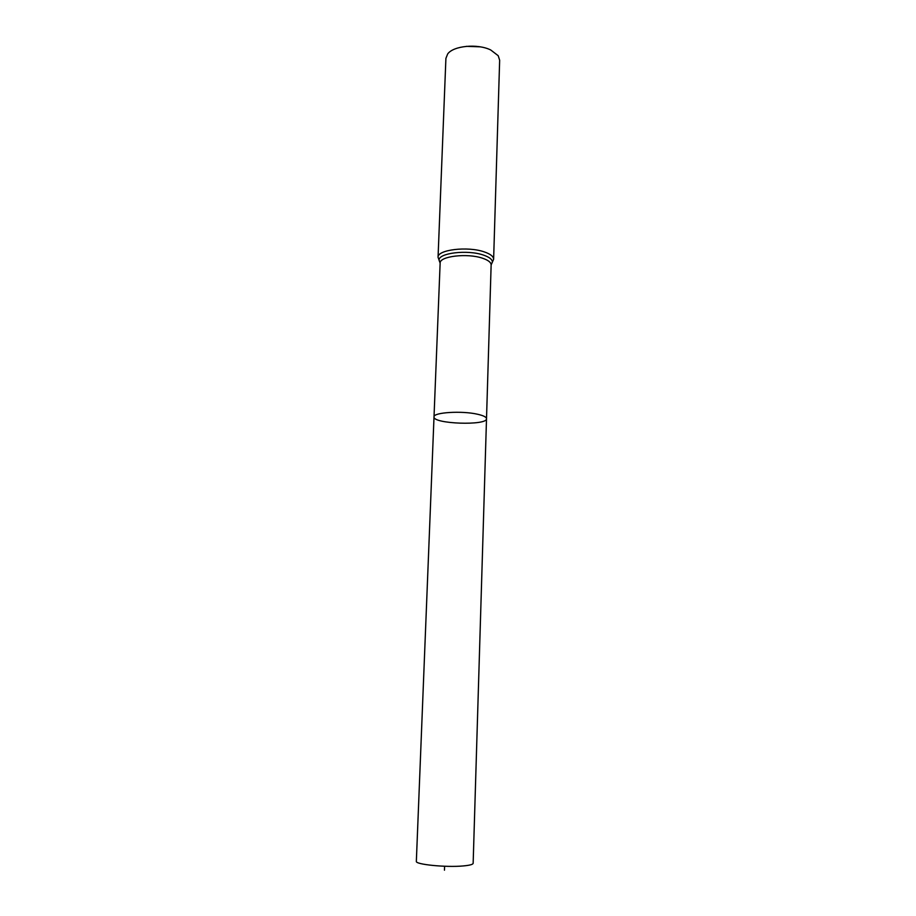 <?xml version="1.0" encoding="UTF-8"?>
<svg xmlns="http://www.w3.org/2000/svg" width="916" height="916" viewBox="0 0 916 916"><rect width="100%" height="100%" fill="white"/><g stroke="black" fill="none" stroke-linecap="round" stroke-linejoin="round"><path stroke-width="1.37" d="M477.58 414.25C461.904 410.563 433.073 412.395 434.012 416.895C432.718 423.948 487.312 425.86 486.51 418.726C486.43 417.078 483.453 415.578 477.58 414.25C461.904 410.563 433.073 412.395 434.012 416.895L416.345 861.315C414.982 864.464 446.069 867.589 463.244 865.941C469.668 865.357 472.965 864.475 473.148 863.296L486.51 418.726C486.43 417.078 483.453 415.578 477.58 414.25M480.076 46.819L466.381 46.338M438.054 257.316C437.161 249.736 467.755 246.015 484.278 251.9C490.449 254.018 493.564 256.469 493.621 259.251L499.655 60.238L498.201 55.704L490.724 49.979C477.637 43.43 453.454 45.731 447.684 53.941L445.909 58.361L438.054 257.316L440.138 262.823M444.466 870.2L444.603 866.25M491.159 264.598L492.373 262.159L491.136 264.907C491.079 262.377 488.217 260.155 482.537 258.232C467.366 252.908 439.325 256.251 440.138 263.121L434.012 416.895M493.621 259.251L492.373 262.159C492.396 259.48 489.396 257.11 483.408 255.072C467.469 249.427 438.02 253.034 439.096 260.304L440.138 263.121M491.136 264.907L486.51 418.726"/></g></svg>
